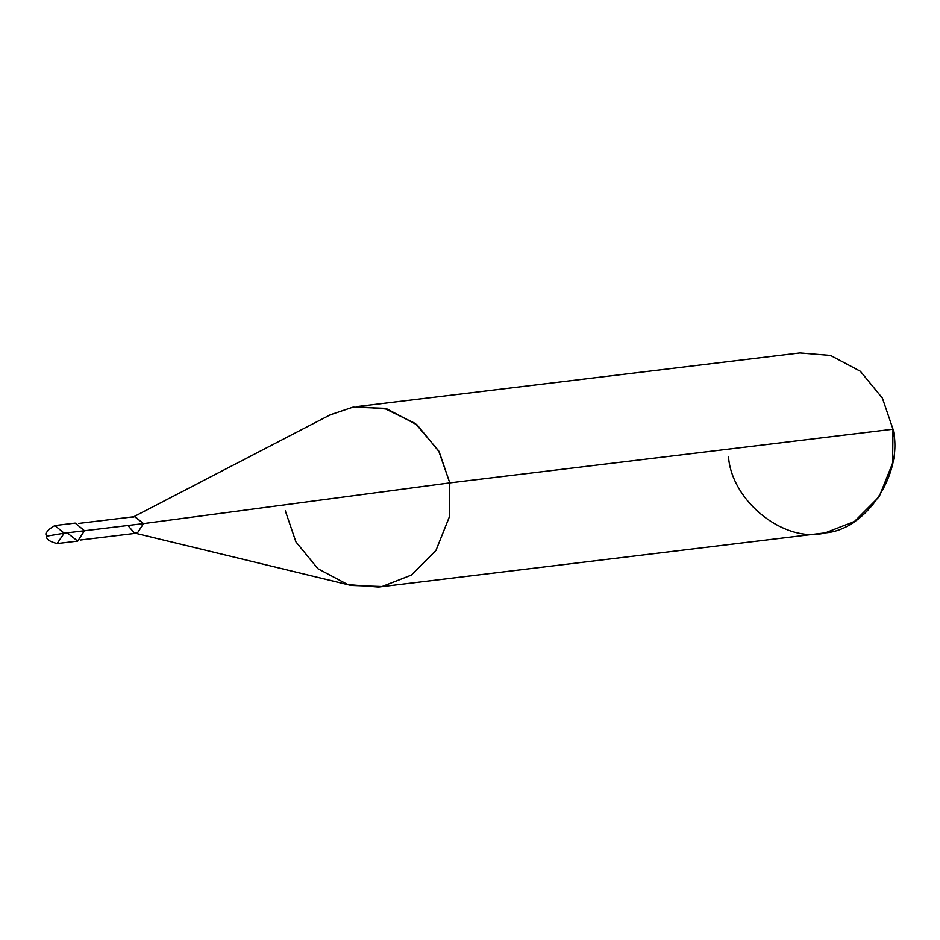 <?xml version="1.0" encoding="UTF-8"?>
<svg xmlns="http://www.w3.org/2000/svg" width="940" height="940" viewBox="0 0 940 940"><rect width="100%" height="100%" fill="white"/><g stroke="black" fill="none" stroke-linecap="round" stroke-linejoin="round"><path stroke-width="1.41" d="M68.044 533.509L77.726 541.087L84.494 530.724L64.19 533.18L54.873 525.554L64.19 533.18L47.752 535.965L64.19 533.18L57.058 543.59L64.19 533.18L84.494 530.724L77.726 541.087L56.976 543.602M57.058 543.59C48.927 541.358 45.578 538.843 47 536.023L47.752 535.965M47 536.023C44.838 533.227 47.458 529.737 54.873 525.554L75.177 523.098L84.494 530.724M128.451 526.165L134.467 533.004L137.322 533.109L143.526 523.604L83.813 530.83L143.526 523.604L137.322 533.109L80.582 539.983M78.584 523.439L134.984 516.612L143.526 523.604L449.79 482.89L449.367 516.882L435.972 550.394L411.332 575.092L382.075 586.525L350.996 585.42L135.724 533.309M285.313 510.796L295.912 541.875L317.955 568.747L347.812 584.574L378.479 587.053L382.075 586.525L411.332 575.092L435.972 550.394L449.367 516.882L449.79 482.89L893 429.204L892.577 463.209L879.182 496.72L854.542 521.418L825.285 532.851L378.479 587.053M728.524 457.11C732.037 502.113 785.252 543.766 825.285 532.851C866.621 529.96 903.869 472.961 893 429.204L449.79 482.89L143.526 523.604L134.655 516.659L132.575 517.364M133.715 516.765L330.328 414.775L353.029 407.149L384.319 408.312L415.433 423.552L438.674 450.848L449.79 482.89L439.191 451.799L417.149 424.927L387.304 409.1L356.624 406.62L799.834 352.947L830.502 355.426L860.359 371.253L882.402 398.125L893 429.204"/></g></svg>

